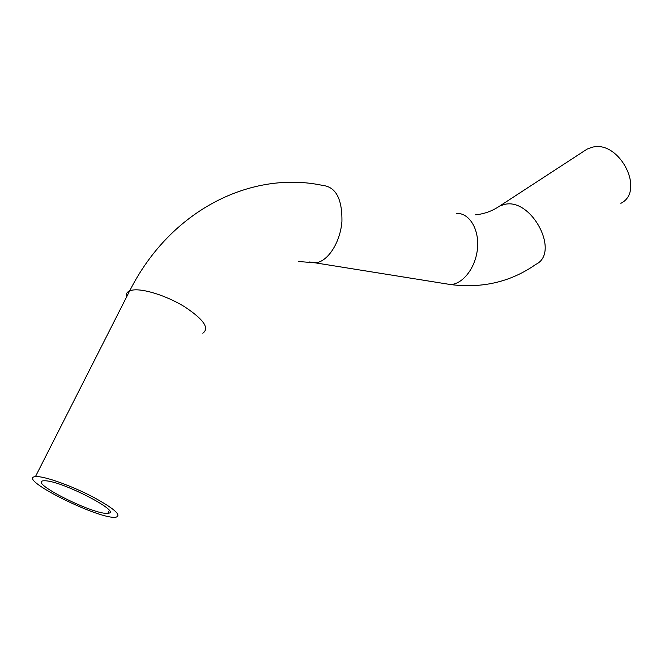 <?xml version="1.0" encoding="UTF-8"?>
<svg xmlns="http://www.w3.org/2000/svg" width="664" height="664" viewBox="0 0 664 664"><rect width="100%" height="100%" fill="white"/><g stroke="black" fill="none" stroke-linecap="round" stroke-linejoin="round"><path stroke-width="1" d="M45.393 480.794C62.947 481.276 123.23 512.791 107.95 513.231C95.317 515.762 27.631 481.956 43.492 480.802L45.393 480.794M37.682 476.611C47.41 477.134 72.841 486.446 92.885 496.929C114.15 508.533 121.861 515.281 116.026 517.173C100.314 520.369 15.662 478.163 35.441 476.627L37.682 476.611M620.857 203.317C645.864 191.033 619.039 139.174 591.749 147.383L587.167 149.068L584.137 151.043M126.484 297.157C125.728 294.218 126.791 292.118 129.679 290.865L132.119 290.168C142.511 288.093 166.722 295.704 184.75 306.851C203.723 319.484 209.741 328.265 202.81 333.187M35.441 476.627L129.679 290.865C171.146 208.745 252.611 170.391 322.737 185.43C335.859 186.891 342.25 198.885 341.927 221.419C340.416 241.754 328.514 260.744 316.529 262.687L309.092 261.965M456.641 213.343C469.257 212.986 479.184 228.914 477.524 247.962C476.03 267.011 463.306 283.976 450.59 284.565L443.552 283.437M496.938 207.79L499.635 206.072L504.184 204.504C531.383 197.075 560.632 252.702 535.84 264.372C510.973 281.835 482.554 288.566 450.59 284.565L315.325 262.853L298.642 261.5M109.245 510.5L107.95 513.231M475.59 214.812C484.33 213.941 492.339 211.028 499.635 206.072L587.167 149.068"/></g></svg>

